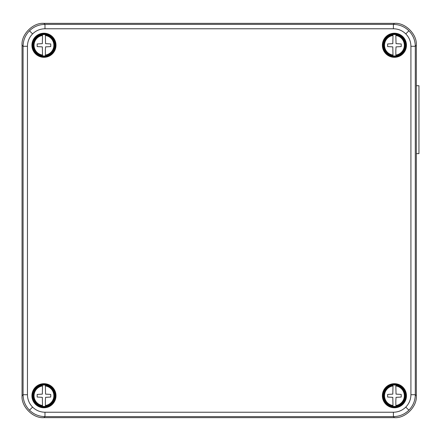 <?xml version="1.0" encoding="UTF-8"?>
<svg xmlns="http://www.w3.org/2000/svg" width="441" height="441" viewBox="0 0 441 441"><rect width="100%" height="100%" fill="white"/><g stroke="black" fill="none" stroke-linecap="round" stroke-linejoin="round"><path stroke-width="0.66" d="M416.321 85.73L418.95 85.73L418.95 153.633L416.321 153.633M45.379 406.26L45.379 406.348A10.711 10.711 0 0 1 42.529 406.348L42.342 397.347L37.165 397.049L37.165 394.419L42.342 394.116L42.529 385.952A9.878 9.878 0 0 0 42.529 405.511L42.529 406.172A10.534 10.534 0 0 1 42.529 385.291L42.529 385.114A10.711 10.711 0 0 1 45.379 385.114L45.379 385.208M43.957 406.685A10.953 10.953 0 0 0 54.904 395.731A10.953 10.953 0 0 0 43.957 384.778A10.953 10.953 0 0 0 33.003 395.731A10.953 10.953 0 0 0 43.957 406.685M45.379 406.348L45.379 406.172A10.534 10.534 0 0 0 45.379 385.291L45.379 385.114M45.379 400.632L45.379 405.511A9.878 9.878 0 0 0 45.379 385.952L45.566 394.116L50.743 394.419L50.743 397.049L45.566 397.347L45.379 400.632M395.842 406.26L395.842 406.348A10.711 10.711 0 0 1 392.997 406.348L392.804 397.347L387.628 397.049L387.628 394.419L392.804 394.116L392.997 385.952A9.878 9.878 0 0 0 392.997 405.511L392.997 406.172A10.534 10.534 0 0 1 392.997 385.291L392.997 385.114A10.711 10.711 0 0 1 395.842 385.114L395.842 385.208M394.419 406.685A10.953 10.953 0 0 0 405.373 395.731A10.953 10.953 0 0 0 394.419 384.778A10.953 10.953 0 0 0 383.466 395.731A10.953 10.953 0 0 0 394.419 406.685M395.842 406.348L395.842 406.172A10.534 10.534 0 0 0 395.842 385.291L395.842 385.114M395.842 400.632L395.842 405.511A9.878 9.878 0 0 0 395.842 385.952L396.035 394.116L401.211 394.419L401.211 397.049L396.035 397.347L395.842 400.632M45.379 55.792L45.379 55.886A10.711 10.711 0 0 1 42.529 55.886L42.342 46.884L37.165 46.581L37.165 43.951L42.342 43.653L42.529 35.489A9.878 9.878 0 0 0 42.529 55.048L42.529 55.709A10.534 10.534 0 0 1 42.529 34.828L42.529 34.652A10.711 10.711 0 0 1 45.379 34.652L45.379 34.74M43.957 56.222A10.953 10.953 0 0 0 54.904 45.269A10.953 10.953 0 0 0 43.957 34.315A10.953 10.953 0 0 0 33.003 45.269A10.953 10.953 0 0 0 43.957 56.222M45.379 55.886L45.379 55.709A10.534 10.534 0 0 0 45.379 34.828L45.379 34.652M45.379 50.164L45.379 55.048A9.878 9.878 0 0 0 45.379 35.489L45.566 43.653L50.743 43.951L50.743 46.581L45.566 46.884L45.379 50.164M43.957 383.687A12.045 12.045 0 0 0 31.906 395.731A12.045 12.045 0 0 0 43.957 407.782A12.045 12.045 0 0 0 56.001 395.731A12.045 12.045 0 0 0 43.957 383.687M43.957 384.232A11.499 11.499 0 0 0 32.452 395.731A11.499 11.499 0 0 0 43.957 407.23A11.499 11.499 0 0 0 55.456 395.731A11.499 11.499 0 0 0 43.957 384.232M394.419 383.687A12.045 12.045 0 0 0 382.369 395.731A12.045 12.045 0 0 0 394.419 407.782A12.045 12.045 0 0 0 406.464 395.731A12.045 12.045 0 0 0 394.419 383.687M394.419 384.232A11.499 11.499 0 0 0 382.92 395.731A11.499 11.499 0 0 0 394.419 407.23A11.499 11.499 0 0 0 405.918 395.731A11.499 11.499 0 0 0 394.419 384.232M394.419 33.218A12.045 12.045 0 0 0 382.369 45.269A12.045 12.045 0 0 0 394.419 57.313A12.045 12.045 0 0 0 406.464 45.269A12.045 12.045 0 0 0 394.419 33.218M394.419 33.77A11.499 11.499 0 0 0 382.92 45.269A11.499 11.499 0 0 0 394.419 56.768A11.499 11.499 0 0 0 405.918 45.269A11.499 11.499 0 0 0 394.419 33.77M43.957 33.218A12.045 12.045 0 0 0 31.906 45.269A12.045 12.045 0 0 0 43.957 57.313A12.045 12.045 0 0 0 56.001 45.269A12.045 12.045 0 0 0 43.957 33.218M43.957 33.77A11.499 11.499 0 0 0 32.452 45.269A11.499 11.499 0 0 0 43.957 56.768A11.499 11.499 0 0 0 55.456 45.269A11.499 11.499 0 0 0 43.957 33.77M393.4 28.77L393.4 24.387L394.419 23.362C405.257 22.386 417.302 34.426 416.321 45.263L415.301 46.288L415.301 394.712C415.202 400.72 413.063 405.88 408.884 410.196C404.568 414.38 399.408 416.519 393.4 416.613L44.976 416.613C38.968 416.519 33.803 414.38 29.486 410.196C25.308 405.88 23.169 400.72 23.075 394.712L23.075 46.288C23.169 40.28 25.308 35.12 29.486 30.804C33.803 26.62 38.968 24.481 44.976 24.387L393.4 24.387C399.408 24.481 404.568 26.62 408.884 30.804C413.063 35.12 415.202 40.28 415.301 46.288L410.918 46.288C410.841 41.482 409.132 37.353 405.786 33.896C402.335 30.556 398.206 28.841 393.4 28.77L44.976 28.77C40.17 28.841 36.035 30.556 32.584 33.896C29.238 37.353 27.529 41.482 27.452 46.288L27.452 394.712C27.529 399.518 29.238 403.647 32.584 407.104C36.035 410.444 40.17 412.159 44.976 412.23L393.4 412.23C398.206 412.159 402.335 410.444 405.786 407.104C409.132 403.647 410.841 399.518 410.918 394.712L410.918 46.288M27.452 46.288L23.075 46.288L22.05 45.263L22.05 395.737L23.075 394.712L27.452 394.712M22.05 45.263C21.069 34.426 33.114 22.386 43.951 23.362L44.976 24.387L44.976 28.77M394.419 23.362L43.951 23.362M410.918 394.712L415.301 394.712L416.321 395.737L416.321 45.263M416.321 395.737C417.302 406.574 405.257 418.614 394.419 417.638L393.4 416.613L393.4 412.23M44.976 412.23L44.976 416.613L43.951 417.638L394.419 417.638M43.951 417.638C33.114 418.614 21.069 406.574 22.05 395.737M395.842 55.792L395.842 55.886A10.711 10.711 0 0 1 392.997 55.886L392.804 46.884L387.628 46.581L387.628 43.951L392.804 43.653L392.997 35.489A9.878 9.878 0 0 0 392.997 55.048L392.997 55.709A10.534 10.534 0 0 1 392.997 34.828L392.997 34.652A10.711 10.711 0 0 1 395.842 34.652L395.842 34.74M394.419 56.222A10.953 10.953 0 0 0 405.373 45.269A10.953 10.953 0 0 0 394.419 34.315A10.953 10.953 0 0 0 383.466 45.269A10.953 10.953 0 0 0 394.419 56.222M395.842 55.886L395.842 55.709A10.534 10.534 0 0 0 395.842 34.828L395.842 34.652M395.842 50.164L395.842 55.048A9.878 9.878 0 0 0 395.842 35.489L396.035 43.653L401.211 43.951L401.211 46.581L396.035 46.884L395.842 50.164M408.884 30.804L405.786 33.896M408.884 410.196L405.786 407.104M29.486 30.804L32.584 33.896M29.486 410.196L32.584 407.104"/></g></svg>
